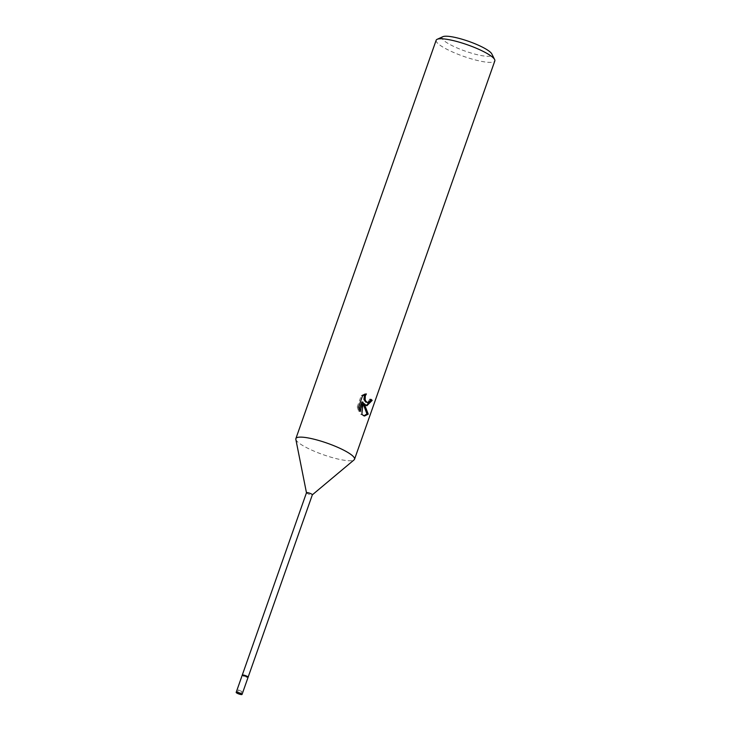 <?xml version="1.0" encoding="UTF-8"?>
<svg xmlns="http://www.w3.org/2000/svg" width="731" height="731" viewBox="0 0 731 731"><rect width="100%" height="100%" fill="white"/><g stroke="black" fill="none" stroke-linecap="round" stroke-linejoin="round"><path stroke-width="0.55" stroke-dasharray="3.65 2.74" d="M246.183 676.815L243.423 675.535L246.183 676.815M241.12 691.197L238.361 689.918L241.12 691.197M243.533 675.069A3.107 0.612 -160.6 0 0 242.253 675.197A3.107 0.612 -160.6 0 0 243.88 676.294A3.107 0.612 -160.6 0 0 246.85 677.253A3.107 0.612 -160.6 0 0 248.074 677.253A3.107 0.612 -160.6 0 0 248.12 677.189A3.107 0.612 -160.6 0 1 245.954 677.043A3.107 0.612 -160.6 0 1 242.756 675.709A3.107 0.612 -160.6 0 1 242.253 675.124A3.107 0.612 -160.6 0 0 242.253 675.197A3.107 0.612 -160.6 0 0 243.88 676.294A3.107 0.612 -160.6 0 0 246.85 677.253A3.107 0.612 -160.6 0 0 248.074 677.253A3.107 0.612 -160.6 0 0 247.617 676.614M306.472 492.767L306.481 492.813A3.107 0.612 -160.6 0 0 308.107 493.9A3.107 0.612 -160.6 0 0 311.077 494.86A3.107 0.612 -160.6 0 0 312.311 494.86L312.338 494.832M295.836 439.34A31.095 6.095 -160.6 0 0 312.091 450.287A31.095 6.095 -160.6 0 0 341.797 459.845A31.095 6.095 -160.6 0 0 354.106 459.854M436.16 40.242A31.095 6.095 -160.6 0 0 441.222 46.026A31.095 6.095 -160.6 0 0 473.204 59.385A31.095 6.095 -160.6 0 0 494.823 60.901M295.845 439.386A31.095 6.095 -160.6 0 0 300.934 444.393A31.095 6.095 -160.6 0 0 332.916 457.752A31.095 6.095 -160.6 0 0 354.535 459.26M442.922 36.678A26.435 5.181 -160.6 0 0 446.376 42.398A26.435 5.181 -160.6 0 0 475.954 54.386A26.435 5.181 -160.6 0 0 491.78 53.884M370.681 399.894A29.542 5.793 -160.6 0 0 369.685 399.08L368.716 400.99L366.304 402.288M369.685 399.08L370.909 399.309M365.171 393.717L361.278 395.562L357.285 406.902L358.555 407.14M361.278 395.562L362.549 395.8M364.559 394.548L365.171 393.707L366.405 393.945M362.978 403.439L366.332 405.531M357.285 406.902L358.61 411.151L359.14 409.616M361.845 401.949L360.648 414.185L363.892 415.848M358.61 411.151L359.844 411.379M360.648 414.185L361.863 414.413M243.734 675.883L246.95 676.778L243.734 675.883M241.879 691.16L240.874 694.039M366.944 405.714L365.728 405.486M364.504 416.03L363.28 415.802M238.361 689.918L237.347 692.796"/><path stroke-width="1.1" d="M242.043 694.45A3.107 0.612 -160.6 0 0 241.541 693.874A3.107 0.612 -160.6 0 0 238.343 692.531A3.107 0.612 -160.6 0 0 236.177 692.385A3.107 0.612 -160.6 0 0 236.68 692.961A3.107 0.612 -160.6 0 0 239.878 694.295A3.107 0.612 -160.6 0 0 242.043 694.45L248.12 677.189A3.107 0.612 -160.6 0 0 246.649 676.093A3.107 0.612 -160.6 0 0 243.533 675.069A3.107 0.612 -160.6 0 0 242.253 675.124L306.481 492.74A3.107 0.612 -160.6 0 0 306.481 492.813M306.472 492.767L295.836 439.34A31.095 6.095 -160.6 0 1 308.619 438.024A31.095 6.095 -160.6 0 1 341.267 448.953A31.095 6.095 -160.6 0 1 354.106 459.854L312.338 494.832A3.107 0.612 -160.6 0 0 312.347 494.805L248.12 677.189A3.107 0.612 -160.6 0 0 247.617 676.614A3.107 0.612 -160.6 0 0 243.533 675.069M312.347 494.805A3.107 0.612 -160.6 0 0 310.876 493.699A3.107 0.612 -160.6 0 0 307.76 492.676A3.107 0.612 -160.6 0 0 306.481 492.74M366.359 405.541L364.202 403.667L368.232 414.148L364.504 416.021L361.863 414.413L363.088 402.187L359.844 411.379L358.555 407.14L362.549 395.8L366.405 393.945L365.317 395.8L365.153 399.592L365.811 401.182L367.437 402.489L369.941 401.218L370.909 399.309A31.095 6.095 19.4 0 1 372.189 400.369L366.944 405.714L366.359 405.541M295.872 438.609A31.095 6.095 -160.6 0 1 317.492 440.117A31.095 6.095 -160.6 0 1 349.482 453.476A31.095 6.095 -160.6 0 1 354.535 459.26L494.823 60.901A31.095 6.095 -160.6 0 0 494.64 59.54A31.095 6.095 -160.6 0 0 489.761 55.117A31.095 6.095 -160.6 0 0 460.667 42.59A31.095 6.095 -160.6 0 0 437.156 39.3A31.095 6.095 -160.6 0 0 436.16 40.242L295.872 438.609A31.095 6.095 -160.6 0 0 295.845 439.386M494.64 59.54L491.78 53.884A26.435 5.181 -160.6 0 0 487.641 50.119A26.435 5.181 -160.6 0 0 462.915 39.474A26.435 5.181 -160.6 0 0 442.922 36.678L437.156 39.3M366.332 405.531L370.937 400.131A29.542 5.793 -160.6 0 0 370.681 399.894M370.937 400.131L372.189 400.369M363.892 415.848L366.953 413.91L362.978 403.439L364.202 403.667M367.519 402.516L365.591 401.995L363.919 399.364L364.559 394.548M359.14 409.616L361.845 401.949L363.088 402.187M366.953 413.91L368.232 414.148M237.657 693.143L240.874 694.039L237.657 693.143M247.617 676.614A3.107 0.612 -160.6 0 0 244.419 675.28A3.107 0.612 -160.6 0 0 242.253 675.124L236.177 692.385"/></g></svg>
